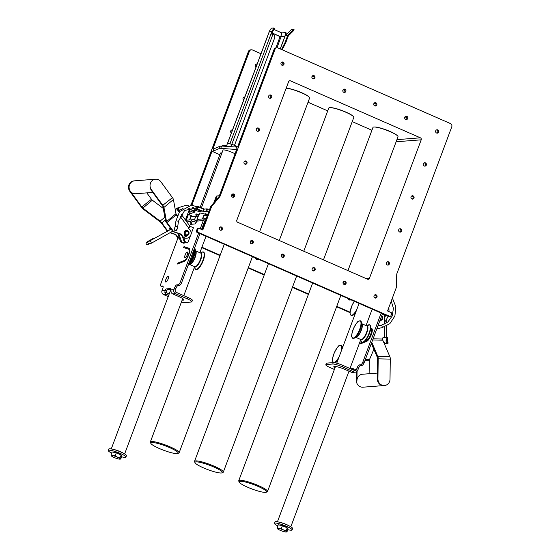 <?xml version="1.0" encoding="UTF-8"?>
<svg xmlns="http://www.w3.org/2000/svg" width="560" height="560" viewBox="0 0 560 560"><rect width="100%" height="100%" fill="white"/><g stroke="black" fill="none" stroke-linecap="round" stroke-linejoin="round"><path stroke-width="0.84" d="M397.131 135.485A12.768 2.051 -159.5 0 0 390.194 131.523A12.768 2.051 -159.5 0 0 374.486 127.015M347.963 270.613L397.999 136.78A13.356 2.142 -159.5 0 0 388.318 130.9A13.356 2.142 -159.5 0 0 373.926 127.022A13.356 2.142 -159.5 0 0 372.981 127.421L323.463 259.868M352.94 116.102A12.768 2.051 -159.5 0 0 345.968 112.133A12.768 2.051 -159.5 0 0 330.288 107.639M303.765 251.237L353.801 117.404A13.356 2.142 -159.5 0 0 344.106 111.517A13.356 2.142 -159.5 0 0 329.714 107.646A13.356 2.142 -159.5 0 0 328.783 108.045L279.265 240.492M308.742 96.726A12.768 2.051 -159.5 0 0 301.77 92.757A12.768 2.051 -159.5 0 0 286.16 88.256A13.356 2.142 -159.5 0 1 300.622 92.428A13.356 2.142 -159.5 0 1 309.61 98.021L259.574 231.854M374.129 297.199L375.564 297.829M192.409 224.182L191.499 223.783M204.596 222.866L204.071 222.642M151.865 442.512A14.602 2.345 20.5 0 1 168.693 447.216A14.602 2.345 20.5 0 1 177.842 453.467A14.602 2.345 20.5 0 1 163.653 450.261A14.602 2.345 20.5 0 1 150.843 443.373A14.602 2.345 20.5 0 1 151.865 442.512M196.063 461.888A14.602 2.345 20.5 0 1 212.891 466.592A14.602 2.345 20.5 0 1 222.033 472.843A14.602 2.345 20.5 0 1 207.851 469.637A14.602 2.345 20.5 0 1 195.041 462.756A14.602 2.345 20.5 0 1 196.063 461.888M240.268 481.264A14.602 2.345 20.5 0 1 257.103 485.982A14.602 2.345 20.5 0 1 266.231 492.226A14.602 2.345 20.5 0 1 252.042 489.013A14.602 2.345 20.5 0 1 239.232 482.132A14.602 2.345 20.5 0 1 240.268 481.264M198.177 216.475L197.162 215.866L198.17 216.475M198.443 214.774A2.422 0.392 -159.5 0 0 195.818 214.207L195.888 214.025A2.422 0.392 20.5 0 1 198.247 214.494M277.424 528.647L277.214 527.646L279.132 528.5A4.844 0.777 -159.5 0 0 277.424 528.647L277.935 528.85L277.424 528.647A4.844 0.777 -159.5 0 0 277.494 528.745A4.844 0.777 -159.5 0 0 280.217 530.313A4.844 0.777 -159.5 0 0 284.718 531.832A4.844 0.777 -159.5 0 0 286.202 532A4.844 0.777 -159.5 0 0 286.426 531.685L286.937 531.895L286.426 531.685A4.844 0.777 -159.5 0 0 283.633 530.019L286.216 530.684L286.426 531.685M281.351 528.556L283.633 530.019A4.844 0.777 -159.5 0 0 279.132 528.5L281.351 528.556L282.422 525.707L287.28 527.828L286.216 530.684M287.28 527.828L288.001 529.039L286.937 531.895M277.214 527.646L278.278 524.79L282.422 525.707M279.251 525.007A4.382 0.707 20.5 0 1 282.94 525.77A4.382 0.707 20.5 0 1 287.056 527.73M228.963 146.531A9.429 1.512 -159.5 0 0 222.901 145.285A9.429 1.512 -159.5 0 0 222.243 145.565L222.061 146.055M277.844 525.952A9.429 1.512 20.5 0 1 274.414 523.327L274.946 521.92A9.429 1.512 20.5 0 1 275.597 521.633A9.429 1.512 20.5 0 1 285.761 524.363A9.429 1.512 20.5 0 1 292.607 528.521L292.082 529.935A9.429 1.512 20.5 0 1 287.77 529.662M274.414 523.327A9.429 1.512 20.5 0 1 275.072 523.047A9.429 1.512 20.5 0 1 285.229 525.777A9.429 1.512 20.5 0 1 292.082 529.935M111.685 453.096A9.429 1.512 20.5 0 1 108.241 450.471L108.773 449.057A9.429 1.512 20.5 0 1 109.424 448.777A9.429 1.512 20.5 0 1 119.588 451.507A9.429 1.512 20.5 0 1 126.434 455.665L125.909 457.079A9.429 1.512 20.5 0 1 121.583 456.799M108.241 450.471A9.429 1.512 20.5 0 1 108.899 450.191A9.429 1.512 20.5 0 1 119.056 452.921A9.429 1.512 20.5 0 1 125.909 457.079M113.078 452.144A4.382 0.707 20.5 0 1 116.788 452.921A4.382 0.707 20.5 0 1 120.89 454.881M221.97 152.852L220.5 152.964L200.41 206.689M381.696 315.77A2.59 2.415 -94.4 0 1 380.387 320.46A2.59 2.415 85.6 0 0 380.429 320.46M380.506 320.453L380.254 320.81A0.917 0.854 -94.4 0 1 379.61 321.37M186.837 235.585L186.718 235.599A2.59 2.415 -94.4 0 0 189.049 232.82A2.59 2.415 -94.4 0 0 184.366 232.078A2.59 2.415 -94.4 0 0 184.912 234.801L184.786 235.158A0.917 0.854 -94.4 0 0 185.108 236.264L185.297 235.221M186.361 230.426A2.59 2.415 85.6 0 0 184.772 234.815L184.639 235.165A0.917 0.854 85.6 0 0 184.961 236.278L185.108 236.264M185.871 236.047L185.878 235.473L185.493 236.509A0.917 0.854 85.6 0 0 185.717 236.523L185.864 236.516A0.917 0.854 -94.4 0 0 186.585 235.949L186.718 235.592A2.59 2.415 85.6 0 0 186.767 235.592M185.605 234.934A2.037 1.904 85.6 0 0 186.018 235.095L185.878 235.473M185.864 236.516A0.917 0.854 -94.4 0 1 185.64 236.502L185.493 236.509M185.647 234.836L185.493 235.228M186.025 235.459L186.172 235.074M185.64 236.502L185.815 236.026M187.642 231.553A1.785 1.666 85.6 0 0 185.15 233.079A1.785 1.666 85.6 0 0 187.656 234.64A1.785 1.666 85.6 0 0 187.642 231.553M187.67 231.336A2.037 1.904 85.6 0 0 184.828 233.247A2.037 1.904 85.6 0 0 188.587 233.562A2.037 1.904 85.6 0 0 187.67 231.336M186.522 231.07A2.037 1.904 85.6 0 0 184.737 233.254A2.037 1.904 85.6 0 0 186.837 235.13M370.454 330.071L370.79 330.225A5.096 1.645 113.7 0 1 370.251 335.552A5.096 1.645 113.7 0 1 366.695 339.556L366.359 339.409M167.86 276.535A3.059 0.987 113.7 0 1 167.916 276.507A3.059 0.987 113.7 0 1 168.252 276.458M167.734 276.591A2.954 0.952 113.7 0 1 167.797 276.563A2.954 0.952 113.7 0 1 167.853 279.622A2.954 0.952 113.7 0 1 165.571 281.652A2.954 0.952 113.7 0 1 166.075 278.922A2.954 0.952 113.7 0 1 167.734 276.591M187.096 252.161A3.059 0.987 113.7 0 1 187.152 252.133A3.059 0.987 113.7 0 1 187.362 252.077A3.059 0.987 113.7 0 1 187.488 252.084M187.243 252.133A2.954 0.952 113.7 0 1 186.984 255.486A2.954 0.952 113.7 0 1 184.807 257.278A2.954 0.952 113.7 0 1 185.346 254.478A2.954 0.952 113.7 0 1 187.04 252.189A2.954 0.952 113.7 0 1 187.243 252.133M189.686 261.121A5.096 1.645 -66.3 0 0 192.465 256.662A5.096 1.645 -66.3 0 0 192.955 252.378M178.024 233.324A3.57 3.332 85.6 0 0 178.227 234.717L180.593 241.598A1.022 0.952 85.6 0 0 181.132 242.193L183.393 243.187L184.303 243.117L182.049 242.123A1.022 0.952 -94.4 0 1 181.51 241.528L179.137 234.647A3.57 3.332 -94.4 0 1 178.941 233.632M181.321 235.214A2.051 1.911 -94.4 0 1 180.586 234.402M184.73 241.976L184.303 243.117M168.686 295.351L166.453 294.371A3.059 2.856 -94.4 0 1 164.885 292.726L165.004 290.374A3.059 0.987 113.7 0 1 166.481 288.883L170.506 288.575A3.059 0.987 113.7 0 1 170.681 288.596A3.059 0.987 113.7 0 1 170.926 289.912L171.108 292.243A3.059 2.856 85.6 0 0 172.669 293.888L178.857 296.604A8.666 1.393 20.5 0 1 183.862 299.88A8.666 1.393 20.5 0 1 182.154 300.083M198.639 233.037L180.39 281.855A3.059 0.987 113.7 0 1 178.234 284.767L176.771 284.879A3.059 0.987 -66.3 0 0 174.615 287.798L173.915 289.681A3.059 2.856 85.6 0 0 175.504 293.671L187.439 298.9A7.644 1.225 20.5 0 1 191.856 301.791A7.644 1.225 20.5 0 1 191.324 302.022L184.919 302.519A7.644 1.225 20.5 0 1 181.461 301.938M206.15 218.708A3.059 2.856 85.6 0 0 203.294 220.591L200.2 228.865M196.525 220.892L194.292 219.912A3.059 2.856 85.6 0 0 190.582 221.578A3.059 0.987 -66.3 0 0 190.449 224.294A3.059 0.987 -66.3 0 0 190.624 224.322L194.649 224.007A3.059 0.987 -66.3 0 0 196.798 221.095A3.059 2.856 -94.4 0 1 199.213 219.212L205.709 218.701M168.217 296.611L163.618 294.595A3.059 2.856 -94.4 0 1 162.022 290.605L162.722 288.722A3.059 0.987 -66.3 0 0 162.855 286.006A3.059 0.987 -66.3 0 0 162.687 285.978L161.035 286.104A3.059 0.987 113.7 0 1 160.867 286.076A3.059 0.987 113.7 0 1 161 283.36L178.045 237.762M188.559 227.745L190.386 226.8A1.022 0.952 -94.4 0 1 191.163 226.772L193.417 227.766L191.065 234.066M190.351 235.977L187.782 242.844L186.865 242.914L184.611 241.927L185.521 241.857A1.022 0.952 -94.4 0 1 184.982 241.255L183.771 237.734M187.278 252.035A3.059 0.987 113.7 0 1 187.446 252.063A3.059 0.987 113.7 0 1 187.124 255.262A3.059 0.987 113.7 0 1 184.989 257.663A3.059 0.987 113.7 0 1 185.213 254.709A3.059 0.987 113.7 0 1 187.278 252.035M168.035 276.409A3.059 0.987 113.7 0 1 168.21 276.437A3.059 0.987 113.7 0 1 167.881 279.636A3.059 0.987 113.7 0 1 165.753 282.037A3.059 0.987 113.7 0 1 165.851 279.405A3.059 0.987 113.7 0 1 167.762 276.5A3.059 0.987 113.7 0 1 168.035 276.409M187.768 256.221A3.059 0.987 -66.3 0 0 188.902 253.176A6.118 1.974 -66.3 0 0 188.678 249.263A6.118 1.974 -66.3 0 0 188.629 249.242L183.61 247.513L184.016 246.575L189.028 248.304A7.133 2.296 113.7 0 1 189.084 248.325A7.133 2.296 113.7 0 1 188.748 254.751A7.133 2.296 113.7 0 1 184.149 261.366L177.443 264.005L177.793 263.074L184.443 260.435A6.118 1.974 -66.3 0 0 187.768 256.221L188.069 256.354M187.782 242.844L185.521 241.857M182.497 236.768L184.065 241.325A1.022 0.952 85.6 0 0 184.611 241.927M190.729 226.702L189.812 226.772A1.022 0.952 85.6 0 0 189.476 226.87L188.86 227.185M362.089 365.379A3.059 0.987 -66.3 0 0 364.238 362.467L362.915 361.886A3.059 0.987 113.7 0 1 360.759 364.798L362.089 365.379L360.626 365.491L359.296 364.91A3.059 0.987 -66.3 0 0 357.14 367.822L358.47 368.403A3.059 0.987 113.7 0 1 360.626 365.491M358.47 368.403L357.763 370.286A3.059 2.856 -94.4 0 1 354.053 371.952L342.125 366.723L342.65 365.309A7.644 1.225 -159.5 0 0 333.277 362.614L326.872 363.111A7.644 1.225 -159.5 0 0 326.34 363.342L325.815 364.756A7.644 1.225 20.5 0 1 326.347 364.525L326.872 363.111M353.493 369.25L351.918 369.369M382.494 313.649L364.238 362.467M371.903 328.58L370.734 328.174M191.485 224.252A3.059 0.987 113.7 0 1 191.905 222.159A1.526 1.428 -94.4 0 1 193.76 221.326L196 222.306M252.434 242.333A17.584 2.828 -159.5 0 0 250.383 241.325M283.318 256.235A17.584 2.828 -159.5 0 0 281.134 255.542M345.107 283.619A17.584 2.828 -159.5 0 0 343.07 282.31M362.915 361.886L381.164 313.068M342.65 365.309L354.585 370.538A1.526 1.428 85.6 0 0 356.44 369.705L357.14 367.822M350.588 368.788L353.031 368.599A3.059 0.987 113.7 0 1 353.206 368.627A3.059 0.987 113.7 0 1 353.458 369.936L353.437 370.041M334.957 367.941A8.666 1.393 20.5 0 1 333.802 366.667A8.666 1.393 20.5 0 1 345.03 369.46L351.218 372.176A3.059 2.856 85.6 0 0 352.513 372.393L355.348 372.176M333.277 362.614L332.745 364.028A7.644 1.225 20.5 0 1 342.125 366.723M332.745 364.028L326.347 364.525M334.39 369.467L330.232 367.647A7.644 1.225 20.5 0 1 325.815 364.756M359.296 364.91L360.759 364.798M371.756 333.347L371.427 333.207A6.118 1.974 -66.3 0 0 371.203 329.287A6.118 1.974 -66.3 0 0 371.154 329.273L370.629 329.091M370.594 336.378L370.293 336.245A3.059 0.987 -66.3 0 0 371.427 333.207M364.693 341.362L366.968 340.466A6.118 1.974 -66.3 0 0 370.293 336.245M370.741 328.055L371.553 328.335A7.133 2.296 113.7 0 1 371.609 328.356A7.133 2.296 113.7 0 1 371.273 334.775A7.133 2.296 113.7 0 1 366.674 341.39L360.024 344.029L360.318 343.098L362.075 342.405M170.968 289.219L167.811 289.464A3.059 0.987 -66.3 0 0 166.327 290.955L166.194 292.138A1.526 1.428 85.6 0 0 166.978 292.957L169.218 293.937M162.022 290.605L165.004 290.374L166.327 290.955M160.867 286.076L162.19 286.657A3.059 0.987 -66.3 0 0 162.365 286.685L163.149 286.622M191.856 301.791L192.388 300.377A7.644 1.225 -159.5 0 0 187.971 297.486L176.036 292.257A1.526 1.428 -94.4 0 1 175.238 290.262L175.945 288.379A3.059 0.987 113.7 0 1 178.101 285.46L179.564 285.348A3.059 0.987 -66.3 0 0 181.713 282.436L199.969 233.625M201.53 229.446L204.624 221.172A1.526 1.428 -94.4 0 1 205.562 220.276M189.378 248.549L185.339 247.156L184.884 247.954M185.682 220.339A3.059 2.856 -94.4 0 1 186.319 220.213L192.997 219.695M207.452 215.229L203.896 215.509A2.548 0.406 -159.5 0 0 203.714 215.579L202.454 218.96M198.1 216.678A2.548 0.406 -159.5 0 0 195.846 216.132L190.995 216.51A2.548 0.406 -159.5 0 0 190.82 216.587L189.56 219.961M177.842 453.467L178.801 453.047A15.372 2.471 -159.5 0 0 179.137 452.739A15.372 2.471 -159.5 0 0 168.042 445.998A15.372 2.471 -159.5 0 0 151.466 441.511A15.372 2.471 -159.5 0 0 150.346 441.973A15.372 2.471 -159.5 0 0 150.395 442.421L150.843 443.373M222.033 472.843L222.999 472.423A15.372 2.471 -159.5 0 0 223.328 472.115A15.372 2.471 -159.5 0 0 212.24 465.374A15.372 2.471 -159.5 0 0 195.664 460.887A15.372 2.471 -159.5 0 0 194.537 461.356A15.372 2.471 -159.5 0 0 194.593 461.804L195.041 462.756M266.231 492.226L267.19 491.799A15.372 2.471 -159.5 0 0 267.526 491.498A15.372 2.471 -159.5 0 0 256.452 484.757A15.372 2.471 -159.5 0 0 239.876 480.263A15.372 2.471 -159.5 0 0 238.735 480.732A15.372 2.471 -159.5 0 0 238.784 481.18L239.232 482.132M232.162 194.278A3.059 0.49 -159.5 0 0 232.904 194.761M233.247 194.362L232.96 194.761M233.646 194.88L232.687 194.824L232.498 195.335M233.835 195.692A2.905 0.469 -159.5 0 0 231.735 195.307A2.905 0.469 -159.5 0 0 231.672 195.356M233.828 195.818A3.059 0.49 -159.5 0 0 231.602 195.37L231.735 195.307M217.112 196.007L216.328 196.091M215.159 201.229L217.133 195.937L219.359 195.762M289.394 526.008A7.133 1.148 -159.5 0 0 279.02 522.13M191.961 204.897L212.009 151.277L212.926 151.2L213.808 148.848L212.891 148.918L249.368 51.366A2.548 2.38 -94.4 0 1 251.377 49.791L250.46 49.868A2.548 2.38 85.6 0 0 248.451 51.436L191.044 204.974M201.768 247.632L220.017 255.633M248.206 267.995L264.208 275.009M292.404 287.371L308.406 294.385M336.602 306.747L350.084 312.662M189.707 208.565L185.43 219.996M257.005 64.428A1.694 1.582 85.6 0 0 256.305 64.057M244.671 97.419A1.694 1.582 85.6 0 0 243.971 97.041M232.337 130.41A1.694 1.582 85.6 0 0 231.637 130.032M256.76 259.357A1.694 1.582 85.6 0 0 257.439 258.818M349.573 300.048A1.694 1.582 85.6 0 0 350.245 299.509M371.924 130.256L352.226 121.618M327.726 110.88L308.035 102.242M186.235 220.22L188.398 214.424L194.544 212.163A3.059 0.49 -159.5 0 0 194.614 212.1A3.059 0.49 -159.5 0 0 193.165 211.085L192.85 210.931A5.096 4.753 -94.4 0 1 192.094 210.427L189.546 208.355A2.037 0.483 35.1 0 1 189.28 208.138M190.407 209.055L189.28 212.065L190.197 211.995L189.315 214.354M350.84 299.775A1.694 1.582 -94.4 0 1 348.348 298.676M258.034 259.077A1.694 1.582 -94.4 0 1 255.535 257.985M231.357 133.021A1.694 1.582 -94.4 0 1 232.505 129.948M243.691 100.03A1.694 1.582 -94.4 0 1 244.839 96.964M256.025 67.046A1.694 1.582 -94.4 0 1 257.173 63.973M289.205 80.948L290.472 80.85L420.406 137.823L396.928 139.643M396.137 141.764L421.204 139.818A1.526 1.428 85.6 0 0 420.406 137.823M421.204 139.818L369.404 278.369L366.212 278.614M290.472 80.85A1.526 1.428 85.6 0 0 288.617 81.683L236.817 220.234A1.526 1.428 85.6 0 0 237.615 222.229L367.549 279.202A1.526 1.428 85.6 0 0 369.404 278.369M350.112 312.2L336.749 306.341M308.56 293.979L292.558 286.965M264.362 274.603L248.36 267.589M220.164 255.227L201.915 247.226M251.377 49.791A2.548 2.38 -94.4 0 1 252.455 49.98L261.002 53.725M281.246 62.601L283.143 63.434M312.186 76.167L314.083 77M343.119 89.733L345.016 90.566M374.059 103.292L375.956 104.125M404.992 116.858L406.889 117.691M213.808 148.848L220.297 146.125A11.214 1.799 20.5 0 1 221.606 146.027L236.677 147.07L235.795 149.422L236.712 149.352L219.198 196.196A2.548 2.38 -94.4 0 1 218.764 196.938L219.681 196.868A2.548 2.38 85.6 0 0 220.115 196.119L274.981 49.378A2.548 2.38 -94.4 0 1 278.068 47.985L450.429 123.557A2.548 2.38 -94.4 0 1 451.759 126.882L396.739 274.043L396.368 286.993A2.548 2.38 -94.4 0 1 396.2 287.861L387.548 311.003L391.083 312.557A1.022 0.952 -94.4 0 1 391.615 313.887L390.908 315.77A1.022 0.952 -94.4 0 1 389.676 316.323L388.759 316.4L196.952 232.302L197.869 232.232A1.022 0.952 -94.4 0 1 197.337 230.902L196.42 230.972A1.022 0.952 85.6 0 0 196.952 232.302M219.681 196.868L211.904 206.115L210.987 206.185A2.548 2.38 85.6 0 0 210.553 206.934L202.048 229.677M210.553 206.934L211.47 206.864A2.548 2.38 -94.4 0 1 211.904 206.115M211.47 206.864L202.811 230.006L199.276 228.459A1.022 0.952 -94.4 0 0 198.849 228.382L197.932 228.459A1.022 0.952 85.6 0 0 197.127 229.082L196.42 230.972M197.127 229.082L198.044 229.012A1.022 0.952 -94.4 0 1 198.849 228.382M198.044 229.012L197.337 230.902M197.869 232.232L389.676 316.323M222.306 229.229A1.694 1.582 -94.4 0 1 219.261 228.711A1.694 1.582 -94.4 0 1 220.703 226.898A1.694 1.582 -94.4 0 1 222.306 229.229M234.64 196.245A1.694 1.582 -94.4 0 1 231.595 195.72A1.694 1.582 -94.4 0 1 233.037 193.907A1.694 1.582 -94.4 0 1 234.64 196.245M246.974 163.254A1.694 1.582 -94.4 0 1 243.929 162.729A1.694 1.582 -94.4 0 1 245.371 160.923A1.694 1.582 -94.4 0 1 246.974 163.254M259.308 130.263A1.694 1.582 -94.4 0 1 256.263 129.745A1.694 1.582 -94.4 0 1 257.705 127.932A1.694 1.582 -94.4 0 1 259.308 130.263M271.642 97.279A1.694 1.582 -94.4 0 1 268.597 96.754A1.694 1.582 -94.4 0 1 270.039 94.941A1.694 1.582 -94.4 0 1 271.642 97.279M283.976 64.288A1.694 1.582 -94.4 0 1 280.931 63.77A1.694 1.582 -94.4 0 1 282.373 61.957A1.694 1.582 -94.4 0 1 283.976 64.288M253.239 242.795A1.694 1.582 -94.4 0 1 250.194 242.27A1.694 1.582 -94.4 0 1 251.643 240.464A1.694 1.582 -94.4 0 1 253.239 242.795M314.909 77.854A1.694 1.582 -94.4 0 1 311.864 77.329A1.694 1.582 -94.4 0 1 313.306 75.523A1.694 1.582 -94.4 0 1 314.909 77.854M284.179 256.361A1.694 1.582 -94.4 0 1 281.134 255.836A1.694 1.582 -94.4 0 1 282.576 254.023A1.694 1.582 -94.4 0 1 284.179 256.361M345.842 91.42A1.694 1.582 -94.4 0 1 342.804 90.895A1.694 1.582 -94.4 0 1 344.246 89.082A1.694 1.582 -94.4 0 1 345.842 91.42M315.112 269.92A1.694 1.582 -94.4 0 1 312.067 269.402A1.694 1.582 -94.4 0 1 313.516 267.589A1.694 1.582 -94.4 0 1 315.112 269.92M376.782 104.979A1.694 1.582 -94.4 0 1 373.737 104.461A1.694 1.582 -94.4 0 1 375.179 102.648A1.694 1.582 -94.4 0 1 376.782 104.979M346.052 283.486A1.694 1.582 -94.4 0 1 343.007 282.968A1.694 1.582 -94.4 0 1 344.449 281.155A1.694 1.582 -94.4 0 1 346.052 283.486M407.715 118.545A1.694 1.582 -94.4 0 1 404.677 118.02A1.694 1.582 -94.4 0 1 406.119 116.214A1.694 1.582 -94.4 0 1 407.715 118.545M376.985 297.052A1.694 1.582 -94.4 0 1 373.94 296.527A1.694 1.582 -94.4 0 1 375.389 294.714A1.694 1.582 -94.4 0 1 376.985 297.052M389.319 264.061A1.694 1.582 -94.4 0 1 386.274 263.543A1.694 1.582 -94.4 0 1 387.723 261.73A1.694 1.582 -94.4 0 1 389.319 264.061M401.653 231.07A1.694 1.582 -94.4 0 1 398.608 230.552A1.694 1.582 -94.4 0 1 400.05 228.739A1.694 1.582 -94.4 0 1 401.653 231.07M413.987 198.086A1.694 1.582 -94.4 0 1 410.942 197.561A1.694 1.582 -94.4 0 1 412.384 195.755A1.694 1.582 -94.4 0 1 413.987 198.086M426.321 165.095A1.694 1.582 -94.4 0 1 423.276 164.577A1.694 1.582 -94.4 0 1 424.718 162.764A1.694 1.582 -94.4 0 1 426.321 165.095M438.655 132.111A1.694 1.582 -94.4 0 1 435.61 131.586A1.694 1.582 -94.4 0 1 437.052 129.773A1.694 1.582 -94.4 0 1 438.655 132.111M219.842 154.707L212.009 151.277M192.836 216.363L188.398 214.424M199.332 213.381A7.161 1.148 20.5 0 1 199.346 213.283A7.161 1.148 20.5 0 1 205.478 214.361M192.549 207.599A2.037 0.483 35.1 0 1 193.2 208.075L195.748 210.14A5.096 4.753 85.6 0 0 196.511 210.644L196.84 210.798A3.059 0.49 -159.5 0 0 200.046 211.736L200.725 211.778A3.059 0.49 -159.5 0 0 201.152 211.694A3.059 0.49 -159.5 0 0 199.381 210.532L195.685 208.852L196.588 206.528M193.011 205.037A2.037 0.483 -144.9 0 0 192.367 204.869L192.234 205.058M190.176 205.037L192.367 204.869M190.197 211.995L192.801 210.903M209.615 209.447L207.606 208.999A3.059 0.49 -159.5 0 0 206.703 208.887L204.253 209.076L198.324 206.57L196.602 206.479M203.63 208.901L202.748 211.253L197.449 208.929L198.324 206.57M206.703 208.887L205.821 211.246A3.059 0.49 20.5 0 1 206.724 211.358L207.606 208.999M208.733 211.806L206.724 211.358M197.701 206.395L196.819 208.747L197.449 208.929M196.819 208.747L195.72 208.838M205.821 211.246L203.371 211.435L204.253 209.076M202.748 211.253L203.371 211.435M276.99 47.803L276.073 47.873A2.548 2.38 85.6 0 0 274.064 49.448L237.594 147L236.677 147.07M212.926 151.2L219.415 148.484A11.214 1.799 20.5 0 1 220.724 148.379L235.795 149.422M198.555 214.571C197.778 214.109 198.016 214.095 199.269 214.515M205.506 214.032C204.729 213.57 204.967 213.549 206.22 213.976L207.69 214.585M201.6 207.312L222.978 150.143A7.133 1.148 20.5 0 1 227.745 150.773A7.133 1.148 20.5 0 1 235.025 153.853M220.5 230.237A1.694 1.582 85.6 0 0 220.255 227.003M232.834 197.253A1.694 1.582 85.6 0 0 232.582 194.019M245.168 164.262A1.694 1.582 85.6 0 0 244.916 161.028M257.502 131.271A1.694 1.582 85.6 0 0 257.25 128.037M269.836 98.287A1.694 1.582 85.6 0 0 269.584 95.053M282.17 65.296A1.694 1.582 85.6 0 0 281.918 62.062M251.44 243.803A1.694 1.582 85.6 0 0 251.188 240.569M313.11 78.862A1.694 1.582 85.6 0 0 312.858 75.628M282.373 257.369A1.694 1.582 85.6 0 0 282.128 254.135M344.043 92.421A1.694 1.582 85.6 0 0 343.791 89.194M313.313 270.928A1.694 1.582 85.6 0 0 313.061 267.694M374.983 105.987A1.694 1.582 85.6 0 0 374.731 102.753M344.246 284.494A1.694 1.582 85.6 0 0 343.994 281.26M405.916 119.553A1.694 1.582 85.6 0 0 405.664 116.319M375.186 298.06A1.694 1.582 85.6 0 0 374.934 294.826M387.52 265.069A1.694 1.582 85.6 0 0 387.268 261.835M399.854 232.078A1.694 1.582 85.6 0 0 399.602 228.851M412.188 199.094A1.694 1.582 85.6 0 0 411.936 195.86M424.522 166.103A1.694 1.582 85.6 0 0 424.27 162.869M436.856 133.119A1.694 1.582 85.6 0 0 436.604 129.885M218.764 196.938L210.987 206.185M388.759 316.4A1.022 0.952 85.6 0 0 389.193 316.47L390.103 316.4M123.221 453.152A7.133 1.148 -159.5 0 0 112.847 449.274M170.772 228.515A1.274 1.148 82.3 0 0 170.548 229.11L170.548 229.11A1.274 1.148 82.3 0 0 170.555 229.495M148.778 241.675A1.274 0.42 60.7 0 0 148.127 241.276L153.58 238.21A1.274 0.42 60.7 0 1 154.266 238.651M178.857 209.041A1.274 0.385 -129.8 0 0 179.263 209.979L179.557 210.378A1.274 0.385 -129.8 0 0 180.257 211.12L179.963 211.477A18.718 17.465 85.6 0 0 179.34 212.289L175.952 220.836L178.472 221.193L184.625 210.483L196.049 207.879M180.257 211.12L179.207 212.107A1.274 0.385 50.2 0 1 178.437 211.316L178.143 210.91A1.274 0.385 50.2 0 1 177.786 209.895A1.274 0.385 50.2 0 1 177.863 209.867L177.366 209.055L178.486 208.117L177.079 208.012A1.526 0.462 50.2 0 0 176.981 208.047L175.861 208.985A1.526 0.462 -129.8 0 0 175.924 209.587A1.526 0.462 50.2 0 1 175.98 210.196A1.526 0.462 50.2 0 1 175.889 210.231L175.378 210.273M189.406 261.877A5.859 1.89 -66.3 0 0 190.449 260.834A5.859 1.89 -66.3 0 0 193.081 255.64A5.859 1.89 -66.3 0 0 193.235 251.622M193.991 252.812A5.859 1.89 -66.3 0 0 193.431 251.629L193.263 251.552M189.21 262.388A5.859 1.89 -66.3 0 0 189.973 261.968M273.427 28.833L271.985 31.304A1.526 1.428 85.6 0 0 271.873 31.542L269.171 31.521L271.348 28.175L273.63 28.014L273.427 28.833L274.029 29.239L272.594 31.71A0.763 0.714 85.6 0 0 272.538 31.829L271.719 34.02M271.873 31.542L270.998 33.894L273.308 34.629A2.548 2.38 -94.4 0 1 274.638 37.954L234.486 145.355M280.28 48.958L285.152 35.938A1.526 1.428 -94.4 0 1 285.495 35.392L290.808 30.1L291.872 29.379L293.601 29.246L287.959 35.203A1.526 1.428 85.6 0 0 287.616 35.742L285.257 35.707M287.616 35.742L285.215 42.168A2.037 0.658 113.7 0 1 284.928 42.812L281.519 49.504M293.272 29.904L293.762 30.471L288.449 35.763A0.763 0.714 85.6 0 0 288.281 36.036L285.873 42.455L285.215 42.168M285.047 35.98L280.203 48.923L285.047 35.98M282.184 49.791L285.593 43.106A2.037 0.658 -66.3 0 0 285.873 42.455M276.941 47.81L281.029 36.876L280.091 36.603L280.763 36.75L281.757 32.886L273.91 29.442L281.757 32.886M227.493 143.591L269.255 31.885M275.863 47.901L280.091 36.603L280.763 36.75L272.118 32.963M279.811 36.624L280.539 36.652M284.823 36.575L280.805 36.764L281.799 32.893L285.285 32.627A1.022 0.35 103.2 0 1 285.32 32.627A1.022 0.35 103.2 0 1 285.453 33.593L284.928 36.281M285.915 34.979L286.153 33.754A1.022 0.35 -76.8 0 0 286.02 32.788A1.022 0.35 -76.8 0 0 285.978 32.788L285.355 32.641M274.029 29.239L274.232 28.427L273.665 28.077M293.762 30.471L294.091 29.806M178.472 221.193L177.702 226.723L175.175 226.373L174.706 227.927A1.526 1.428 -94.4 0 0 175.749 230.622A1.526 1.428 -94.4 0 0 177.051 228.949M167.797 231.049L161.868 222.936A3.059 0.917 -129.8 0 0 160.125 221.116L142.856 208.096L143.178 209.048L160.447 222.068A1.526 0.462 50.2 0 1 161.322 222.978L167.37 231.266A3.262 3.045 -94.4 0 1 167.37 231.266L167.412 231.266M170.226 232.61L174.979 234.192A3.57 3.332 -94.4 0 1 176.631 235.417L177.52 236.628A5.096 4.753 85.6 0 0 179.424 238.203M169.26 230.223A1.526 1.428 -94.4 0 1 170.38 227.976M179.522 238.483A5.096 4.753 -94.4 0 1 176.967 236.67L176.085 235.459A3.57 3.332 85.6 0 0 174.426 234.234L169.974 232.75M173.047 230.825A3.262 3.045 -94.4 0 0 174.559 231.945L180.103 233.793A3.57 3.332 -94.4 0 1 181.755 235.018L182.637 236.229A5.096 4.753 85.6 0 0 186.774 238.203L186.228 238.245A5.096 4.753 -94.4 0 1 182.091 236.271L181.209 235.067A3.57 3.332 85.6 0 0 179.55 233.835L174.013 231.987A3.262 3.045 -94.4 0 1 172.494 230.867L166.446 222.579A3.059 0.917 50.2 0 1 165.48 220.696L162.904 206.535A1.526 0.462 50.2 0 0 162.421 205.59L150.78 189.658L151.333 189.616L162.967 205.548A3.059 0.917 50.2 0 1 163.933 207.438L166.509 221.599A1.526 0.462 -129.8 0 0 166.992 222.537L173.047 230.825L172.494 230.867M186.774 238.203A5.096 4.753 85.6 0 0 189.448 229.264L188.86 228.725A1.022 0.952 -94.4 0 1 188.524 227.836L189.987 226.247M170.499 228.13A1.526 1.428 85.6 0 0 170.114 228.025M185.997 235.165A2.093 1.953 -94.4 0 1 185.577 235.018M177.478 215.53L177.114 215.558A1.022 0.952 -94.4 0 1 176.288 215.159L176.834 215.117A1.022 0.952 85.6 0 0 177.485 215.509M176.834 215.117L176.484 214.634L166.992 222.537M175.861 208.985A1.526 0.462 -129.8 0 1 175.952 208.95L177.366 209.055M178.486 208.117L178.927 208.726L177.807 209.657M178.997 208.929L177.877 209.86L178.927 208.726M146.797 192.878L151.466 199.276A1.526 0.462 -129.8 0 0 152.341 200.186L163.24 208.404M130.34 191.247A6.475 6.041 -94.4 0 1 129.542 184.653A6.475 6.041 -94.4 0 1 134.582 180.838L134.036 180.88A6.475 6.041 85.6 0 0 128.996 184.695A6.475 6.041 85.6 0 0 129.794 191.289L130.34 191.247L141.981 207.186A1.526 0.462 -129.8 0 0 142.856 208.096L152.341 200.186M129.794 191.289L141.435 207.228A3.059 0.917 -129.8 0 0 143.178 209.048M175.469 230.615A1.526 1.428 85.6 0 0 176.295 229.971M151.333 189.616A6.475 6.041 -94.4 0 1 150.675 182.686A6.475 6.041 -94.4 0 1 155.575 179.207A6.475 6.041 -94.4 0 1 160.818 181.706L172.459 197.645A3.059 0.917 -129.8 0 1 173.418 199.528L176.001 213.689A1.526 0.462 -129.8 0 0 176.484 214.634M134.582 180.838A6.475 6.041 -94.4 0 1 134.603 180.838L155.575 179.207M152.789 192.409L135.625 193.746A6.475 6.041 -94.4 0 1 130.116 190.855A6.475 6.041 -94.4 0 1 129.731 184.317A6.475 6.041 -94.4 0 1 134.624 180.838M175.224 209.44L175.84 209.391M380.226 319.711A1.785 1.666 85.6 0 0 381.43 316.498M380.128 319.977A2.037 1.904 85.6 0 0 381.493 316.316M380.121 319.998A2.037 1.904 85.6 0 0 380.506 319.998M386.771 343.7L387.94 343.609L387.961 342.342L386.533 342.3L386.512 343.574L385.343 343.665L386.771 343.7A1.526 0.546 91.5 0 1 386.75 343.707A1.526 0.546 91.5 0 1 386.729 343.7M385.364 337.61L383.278 337.498M384.965 321.097L385.189 320.775L384.727 320.817M386.701 322.917L386.729 320.796L384.769 320.866A1.022 0.952 -94.4 0 1 384.524 319.942L384.692 319.13A5.096 4.753 85.6 0 0 382.501 313.656M385.21 321.097L385.819 321.209M383.411 337.463L386.379 337.568M384.874 337.554L386.036 337.554L386.295 339.521A1.274 0.455 -88.5 0 0 386.099 340.557L386.092 341.061A1.274 0.455 -88.5 0 0 386.512 342.3A1.274 0.455 -88.5 0 0 386.533 342.3L387.961 342.342M387.919 342.335A1.274 0.455 91.5 0 1 387.52 341.103L387.527 340.592A1.274 0.455 91.5 0 1 387.723 339.556L386.295 339.521M387.723 339.556L387.73 339.101L386.302 339.059M383.593 337.449A1.022 0.952 85.6 0 0 382.627 338.443L382.62 339.052A1.526 0.546 91.5 0 0 382.802 340.207L372.666 339.934M371.357 343.434L377.468 357.672L377.839 356.475L371.77 342.335M389.921 356.797A3.059 1.099 91.5 0 1 390.278 359.107L390.012 379.225A6.475 6.041 -94.4 0 1 384.475 385.518A6.475 6.041 -94.4 0 1 377.93 378.903L378.196 358.785A3.059 1.099 -88.5 0 0 377.839 356.475L389.921 356.797L382.802 340.207M377.93 378.903L377.384 378.945L377.65 358.827A1.526 0.546 -88.5 0 0 377.468 357.672M369.117 373.73L369.292 360.738A1.526 0.546 91.5 0 1 369.502 359.555L373.877 349.307M377.384 378.945A6.475 6.041 85.6 0 0 383.922 385.567L384.475 385.518M377.461 373.079L362.481 374.241A6.475 6.041 -94.4 0 0 356.944 380.534L357.063 371.378M356.944 380.534L356.391 380.583L356.51 371.805M356.391 380.583A6.475 6.041 85.6 0 0 359.807 386.533A6.475 6.041 85.6 0 0 362.936 387.198L383.887 385.567A6.475 6.041 85.6 0 0 383.908 385.567M377.391 378.21A6.475 6.041 85.6 0 0 380.751 384.909A6.475 6.041 85.6 0 0 383.887 385.567M383.684 342.265L384.412 342.209A1.526 0.546 91.5 0 1 384.433 342.209A1.526 0.546 91.5 0 1 384.881 342.937A1.526 0.546 -88.5 0 0 385.322 343.665A1.526 0.546 -88.5 0 0 385.343 343.665M387.73 339.101L387.464 337.596L386.043 337.554L387.464 337.596M384.65 342.342L383.747 342.412M114.016 457.443A4.844 0.777 -159.5 0 0 118.517 458.969A4.844 0.777 -159.5 0 0 120.029 459.144A4.844 0.777 -159.5 0 0 120.26 458.836A4.844 0.777 -159.5 0 0 117.488 457.177A4.844 0.777 -159.5 0 0 112.987 455.651A4.844 0.777 -159.5 0 0 111.251 455.784A4.844 0.777 -159.5 0 0 111.321 455.889A4.844 0.777 -159.5 0 0 114.016 457.443M115.213 455.714L116.284 452.858L112.119 451.934L111.055 454.783L112.987 455.651L115.213 455.714L117.488 457.177L120.064 457.835L120.75 459.032L121.814 456.183L121.128 454.986L120.064 457.835M111.251 455.784L111.741 455.98L111.055 454.783M116.284 452.858L121.128 454.986M120.26 458.836L120.75 459.032M227.465 143.598L228.123 143.5A4.844 0.777 20.5 0 1 229.628 143.675A4.844 0.777 20.5 0 1 234.136 145.201A4.844 0.777 20.5 0 1 236.824 146.755A4.844 0.777 20.5 0 1 236.831 146.769M236.978 147.042L234.136 145.201L229.628 143.675L227.395 143.612L227.892 143.808L227.395 143.612L269.206 31.787M236.901 146.86L236.264 147.042M226.562 145.845L227.395 143.612M230.769 146.657L231.56 144.536M198.681 215.124L198.828 214.746M181.51 241.528L180.593 241.598M181.132 242.193L182.049 242.123M178.227 234.717L179.137 234.647M173.915 289.681L170.926 289.912M203.294 220.591L196.798 221.095M191.905 222.159L190.582 221.578L186.802 221.872M184.982 241.255L184.065 241.325M189.476 226.87L190.386 226.8M193.76 221.326L192.493 221.424M353.458 369.936L356.44 369.705M354.053 371.952L351.218 372.176M367.626 340.753L366.968 340.466M361.291 343.525L360.318 343.098M166.481 288.883L167.811 289.464M164.885 292.726L166.194 292.138M166.453 294.371L163.618 294.595M175.504 293.671L172.669 293.888M187.971 297.486L187.439 298.9M181.713 282.436L180.39 281.855M178.234 284.767L179.564 285.348M178.101 285.46L176.771 284.879M174.615 287.798L175.945 288.379M162.365 286.685L161.035 286.104M184.443 260.435L185.101 260.722M177.793 263.074L178.766 263.501M184.016 246.575L185.339 247.156M202.608 218.946L203.896 215.509M195.846 216.132L194.411 219.968M189.707 219.947L190.995 216.51M231.784 194.768A3.185 1.029 113.7 0 1 231.917 195.272M213.787 202.86L216.321 196.077L213.815 202.825M248.451 51.436L249.368 51.366M192.094 210.427L195.748 210.14L196.392 209.223M196.952 209.468L196.511 210.644M193.2 208.075L193.543 207.585M196.84 210.798L193.165 211.085M200.046 211.736L200.319 210.987M200.886 211.344L200.725 211.778M220.115 196.119L219.198 196.196M274.064 49.448L274.981 49.378M221.606 146.027L220.724 148.379M220.297 146.125L219.415 148.484M206.22 213.976L205.415 214.256L205.751 214.746L206.913 214.242M177.702 226.723C177.296 229.152 176.484 230.377 175.273 230.405A1.274 1.19 -94.4 0 1 174.818 230.349M175.189 230.412A1.274 1.225 -89.4 0 1 174.881 230.391L175.273 230.405M169.512 228.396A1.274 1.19 -94.4 0 1 169.953 228.263L169.967 228.263A1.274 1.148 -97.7 0 0 169.386 228.543M172.767 231.196L172.151 231.525A1.274 0.42 -119.3 0 0 171.899 230.202A1.274 0.42 -119.3 0 0 170.905 229.299L147.413 242.207L148.624 243.628L148.386 244.139L149.38 243.502M172.151 231.525L151.179 243.306A1.274 0.42 -119.3 0 0 150.927 241.99A1.274 0.42 -119.3 0 0 149.933 241.087M357.014 308.959A9.303 2.996 113.7 0 1 355.222 312.067A9.303 2.996 113.7 0 1 350.14 313.425A9.303 2.996 113.7 0 1 354.319 301.294L351.988 305.508L350.133 312.018L350.147 313.894L351.134 315.56A9.555 3.08 -66.3 0 0 355.46 312.312A9.555 3.08 -66.3 0 0 356.181 311.178M359.03 303.359A9.303 2.996 113.7 0 1 358.883 303.968M356.083 311.444A9.555 3.08 113.7 0 1 355.509 312.333A9.555 3.08 113.7 0 1 351.183 315.588A9.555 3.08 113.7 0 1 351.162 315.574M351.743 315.665A9.478 3.052 -66.3 0 0 352.66 315.427A9.478 3.052 -66.3 0 0 355.67 312.354A9.478 3.052 -66.3 0 0 355.838 312.102M355.068 314.167A7.602 2.45 113.7 0 1 354.676 314.412L351.134 315.56M354.319 314.587A7.441 2.401 -66.3 0 0 354.963 314.44M339.395 356.09A9.303 2.996 113.7 0 1 337.603 359.191A9.303 2.996 113.7 0 1 332.514 359.436A9.303 2.996 113.7 0 1 338.415 346.353A9.303 2.996 113.7 0 1 341.257 351.092M334.446 362.691A9.555 3.08 -66.3 0 0 337.841 359.436A9.555 3.08 -66.3 0 0 338.562 358.302M341.999 349.111A9.555 3.08 -66.3 0 0 341.187 345.184L339.262 345.604C338.716 345.338 337.085 347.683 334.369 352.632C332.563 357.987 331.947 360.78 332.528 361.018L333.515 362.691M338.464 358.575A9.555 3.08 113.7 0 1 337.89 359.457A9.555 3.08 113.7 0 1 334.523 362.705M341.215 345.191A9.555 3.08 113.7 0 1 341.243 345.205A9.555 3.08 113.7 0 1 342.083 348.894M337.449 361.298A7.602 2.45 113.7 0 1 337.05 361.536L334.649 362.719A9.478 3.052 -66.3 0 0 335.041 362.558A9.478 3.052 -66.3 0 0 338.044 359.485A9.478 3.052 -66.3 0 0 338.219 359.226M342.265 348.418A9.478 3.052 -66.3 0 0 342.125 346.395A9.478 3.052 -66.3 0 0 341.677 345.562M336.7 361.718A7.441 2.401 -66.3 0 0 337.344 361.571M356.846 334.817A9.303 2.996 113.7 0 1 352.142 332.619A9.303 2.996 113.7 0 1 360.129 320.957A9.303 2.996 113.7 0 1 356.846 334.817M357.077 335.062A9.555 3.08 -66.3 0 0 360.941 326.291A9.555 3.08 -66.3 0 0 360.43 320.81L358.505 321.23C357.952 320.964 356.321 323.309 353.612 328.265C351.799 333.613 351.183 336.406 351.764 336.644L352.751 338.317A9.555 3.08 -66.3 0 0 357.077 335.062M361.55 342.006A9.555 3.08 -66.3 0 0 361.984 342.363A9.555 3.08 -66.3 0 0 366.31 339.108A9.555 3.08 -66.3 0 0 370.174 330.337A9.555 3.08 -66.3 0 0 369.663 324.856A9.555 3.08 113.7 0 1 369.712 324.877A9.555 3.08 113.7 0 1 370.223 330.358A9.555 3.08 113.7 0 1 366.359 339.129A9.555 3.08 113.7 0 1 362.033 342.384A9.555 3.08 113.7 0 1 362.012 342.37M363.37 342.209A9.303 2.996 -66.3 0 0 366.569 339.08A9.303 2.996 -66.3 0 0 370.489 325.983M360.451 320.817A9.555 3.08 113.7 0 1 360.479 320.831A9.555 3.08 113.7 0 1 360.997 326.312A9.555 3.08 113.7 0 1 357.126 335.083A9.555 3.08 113.7 0 1 352.8 338.338A9.555 3.08 113.7 0 1 352.779 338.324L354.277 338.184A9.478 3.052 -66.3 0 0 357.287 335.111A9.478 3.052 -66.3 0 0 361.368 322.021A9.478 3.052 -66.3 0 0 360.913 321.188M353.36 338.415A9.478 3.052 -66.3 0 0 354.277 338.184L356.293 337.162A7.602 2.45 113.7 0 0 358.701 334.698A7.602 2.45 113.7 0 0 361.977 324.191L360.43 320.81M366.59 325.822L369.663 324.856A9.555 3.08 -66.3 0 0 369.103 324.772M368.179 325.01A9.478 3.052 113.7 0 1 370.258 328.839A9.478 3.052 113.7 0 1 366.142 338.989A9.478 3.052 113.7 0 1 361.095 341.173L362.033 342.384C363.566 342.594 365.078 341.509 366.555 339.129C368.851 335.594 370.237 332.031 370.713 328.433L370.706 326.578L369.663 324.856M360.696 339.486A7.602 2.45 -66.3 0 0 364.532 337.253A7.602 2.45 -66.3 0 0 367.752 329.609A7.602 2.45 -66.3 0 0 366.674 325.857M361.851 323.743L366.814 325.92A7.441 2.401 113.7 0 1 367.213 330.183A7.441 2.401 113.7 0 1 364.203 337.015A7.441 2.401 113.7 0 1 360.836 339.549L355.873 337.372M355.936 337.344A7.441 2.401 -66.3 0 0 359.016 334.74A7.441 2.401 -66.3 0 0 361.872 323.806M197.197 269.353A9.303 2.996 -66.3 0 0 202.664 262.073A9.303 2.996 -66.3 0 0 204.316 253.12M203.511 252.007A9.555 3.08 113.7 0 1 203.539 252.021A9.555 3.08 113.7 0 1 202.517 262.01A9.555 3.08 113.7 0 1 195.86 269.528A9.555 3.08 113.7 0 1 195.839 269.514A9.555 3.08 -66.3 0 0 202.468 261.989A9.555 3.08 -66.3 0 0 203.483 252A9.555 3.08 -66.3 0 0 202.93 251.916M188.188 265.125A9.555 3.08 -66.3 0 0 193.851 256.438A9.555 3.08 -66.3 0 0 194.537 248.136M194.404 248.5A9.303 2.996 113.7 0 1 193.536 256.347A9.303 2.996 113.7 0 1 188.412 264.53M195.377 269.15A9.555 3.08 -66.3 0 0 195.811 269.507L194.922 268.31A9.478 3.052 113.7 0 0 202.286 261.905A9.478 3.052 113.7 0 0 202.006 252.154L203.539 252.021L204.533 253.722C205.1 253.946 204.484 256.732 202.671 262.087C199.962 267.043 198.324 269.388 197.757 269.122L195.811 269.507M194.544 248.122A9.555 3.08 113.7 0 1 193.9 256.459A9.555 3.08 113.7 0 1 188.167 265.195M194.306 247.975L195.804 251.335A7.602 2.45 113.7 0 1 194.383 258.447A7.602 2.45 113.7 0 1 190.12 264.306L188.118 265.321A9.478 3.052 -66.3 0 0 193.431 258.013A9.478 3.052 -66.3 0 0 195.195 249.165A9.478 3.052 -66.3 0 0 194.74 248.325M189.763 264.481A7.441 2.401 -66.3 0 0 194.663 258.566A7.441 2.401 -66.3 0 0 195.699 250.95M194.523 266.63A7.602 2.45 -66.3 0 0 200.214 261.002A7.602 2.45 -66.3 0 0 200.501 253.001M195.678 250.887L200.641 253.057A7.441 2.401 113.7 0 1 199.843 260.841A7.441 2.401 113.7 0 1 194.663 266.693L189.7 264.516M188.874 263.284A8.071 2.597 -66.3 0 0 193.095 256.382A8.071 2.597 -66.3 0 0 193.942 249.739M193.746 250.264A7.35 2.366 113.7 0 1 193.97 250.719L193.417 255.262L190.841 260.778L188.986 262.997M194.026 250.971A6.923 2.233 -66.3 0 0 193.634 250.558M193.375 251.258A6.202 2.002 113.7 0 1 194.068 252.007M189.441 262.57A6.202 2.002 113.7 0 1 189.091 262.703M169.239 289.352A9.555 3.08 113.7 0 1 167.391 289.856L167.342 289.828A9.555 3.08 -66.3 0 0 169.148 289.359M168.329 289.429A9.303 2.996 113.7 0 1 167.503 289.576M167.944 289.933A9.478 3.052 -66.3 0 0 168.868 289.695L167.391 289.856A9.555 3.08 113.7 0 1 167.363 289.842M169.603 289.324L168.868 289.695A9.478 3.052 -66.3 0 0 169.442 289.338M280.091 36.603L272.069 33.089M284.928 42.812L285.593 43.106M270.998 33.894L229.922 143.745M269.171 31.521L271.985 31.304L272.594 31.71M280.805 36.764L284.865 36.449M285.453 33.593L286.153 33.754M272.867 34.433L231.791 144.291M285.495 35.392L287.959 35.203L288.449 35.763M165.361 220.031L161.868 222.936M176.085 235.459L176.631 235.417M176.967 236.67L177.52 236.628M174.426 234.234L174.979 234.192M179.55 233.835L180.103 233.793M174.559 231.945L174.013 231.987M181.209 235.067L181.755 235.018M182.091 236.271L182.637 236.229M179.998 216.16L188.524 227.836M183.022 208.495L178.143 210.91M179.557 210.378L178.437 211.316M178.248 207.921L177.128 208.859M160.447 222.068L160.125 221.116L164.843 217.182M141.435 207.228L151.466 199.276M176.001 213.689L166.509 221.599L165.48 220.696M173.418 199.528L163.933 207.438L162.904 206.535M172.459 197.645L162.421 205.59M175.952 208.95L177.079 208.012M386.512 343.574L387.94 343.609M384.545 337.47L384.685 326.879M384.72 324.079L384.769 320.866M387.52 341.103L386.092 341.061M387.527 340.592L386.099 340.557M388.038 343.35L386.61 343.315M386.617 342.545L388.045 342.587M373.093 338.8L382.62 339.052M390.278 359.107L377.65 358.827M365.372 359.443L369.502 359.555M364.931 360.619L369.292 360.738M386.204 337.918L387.632 337.96M392.392 298.046L395.822 306.726L394.898 316.036L389.837 323.673L381.899 327.712A1.274 0.455 -101.6 0 0 382.088 326.368A1.274 0.455 -101.6 0 0 381.388 325.213L387.835 322.042L392.189 315.994L393.428 308.413L391.272 301.042M377.006 328.321A1.274 0.455 78.4 0 1 376.866 328.699M195.818 214.207L196.035 215.453L198.149 216.552M286.202 532L286.881 531.902M179.137 452.739L252.455 256.634M150.346 441.973L224.266 244.272M223.328 472.115L296.653 276.01M194.537 461.356L268.457 263.648M267.526 491.498L340.844 295.393M238.735 480.732L312.655 283.031M231.791 194.747L232.008 195.272M290.808 526.792L348.985 371.196M349.979 368.522L360.717 339.815M366.037 325.577L372.19 309.134M277.438 521.794L335.51 366.464M336.735 363.195L359.093 303.394M195.685 208.852L196.567 206.493M124.635 453.936L182.707 298.606M183.806 295.666L194.544 266.959M199.864 252.721L206.017 236.271M111.265 448.931L170.968 289.247M186.235 248.416L186.55 247.576M195.657 223.223L199.402 213.199M175.175 226.373L175.952 220.836M205.016 213.703L205.415 214.256M198.065 214.242L198.457 214.802M170.534 228.186L169.967 228.263M148.127 241.276C145.796 242.529 145.481 243.677 147.196 244.72L151.179 243.306M204.099 209.055L191.597 205.107L180.047 211.372M206.717 215.068L206.297 215.824L205.751 214.746M188.65 208.334L189.84 208.6M177.639 207.97L184.94 205.625L188.447 205.723M354.256 314.622L354.809 314.86M341.187 345.184L342.51 347.753M336.637 361.746L337.183 361.991M360.612 339.451L361.095 341.173M194.439 266.595L194.922 268.31M200.417 252.959L202.006 252.154M279.993 36.631L280.497 36.694M274.232 28.427L273.63 28.014M285.32 32.627L286.02 32.788M294.168 29.827L293.678 29.267M174.72 227.899L175.077 227.864M189.903 226.457L188.776 227.199M190.015 226.275L181.153 214.144M386.659 325.948L386.505 337.568M386.75 343.707L385.322 343.665M388.892 307.405L388.997 311.64M388.101 316.106L385.847 320.782M385.756 315.077L384.776 317.541M381.388 325.213L377.902 325.927M381.899 327.712L376.852 328.741M120.029 459.144L120.687 459.046"/></g></svg>
